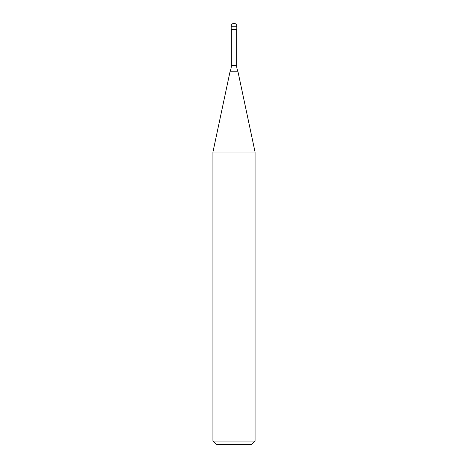 <?xml version="1.0" encoding="UTF-8"?>
<svg xmlns="http://www.w3.org/2000/svg" width="468" height="468" viewBox="0 0 468 468"><rect width="100%" height="100%" fill="white"/><g stroke="black" fill="none" stroke-linecap="round" stroke-linejoin="round"><path stroke-width="0.7" d="M231.192 26.208A2.808 2.808 0 0 1 234 23.4A2.808 2.808 0 0 1 236.808 26.208L231.192 26.208L231.192 29.718L236.808 29.718L236.808 26.208M236.668 65.52L231.332 65.52A14.04 14.04 0 0 1 230.121 71.23L237.879 71.23A14.04 14.04 0 0 1 236.668 65.52L236.668 29.718M212.94 441.09L255.06 441.09L251.55 444.6L216.45 444.6L212.94 441.09L212.94 152.047L255.06 152.047L237.879 71.23M255.06 441.09L255.06 152.047M230.121 71.23L212.94 152.047M231.332 65.52L231.332 29.718"/></g></svg>
